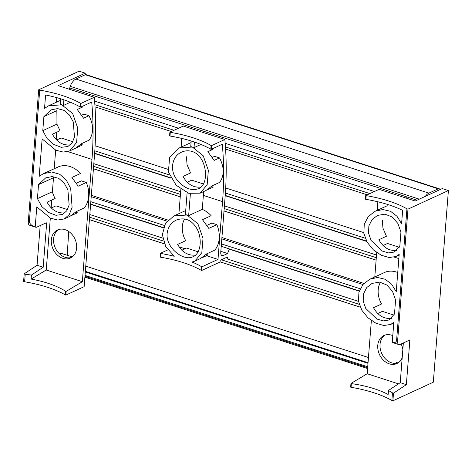 <?xml version="1.0" encoding="UTF-8"?>
<svg xmlns="http://www.w3.org/2000/svg" width="472" height="472" viewBox="0 0 472 472"><rect width="100%" height="100%" fill="white"/><g stroke="black" fill="none" stroke-linecap="round" stroke-linejoin="round"><path stroke-width="0.71" d="M417.012 200.199L70.375 88.158A1.493 0.761 -72.1 0 1 70.175 86.317A11.21 5.705 -72.1 0 1 75.927 79.042L85.285 74.735A3.735 1.9 -72.1 0 1 86.164 74.653L439.131 188.735A3.735 1.9 -72.1 0 1 439.939 189.65M425.313 196.376A11.21 5.705 -72.1 0 1 428.895 193.131L438.252 188.824A3.735 1.9 -72.1 0 1 439.131 188.735M67.201 255.263L68.729 231.475M358.525 301.384L228.236 259.275M162.639 238.071L89.822 214.536M359.227 291.183L229.593 249.281M163.341 227.87L90.618 204.364M376.514 255.045L224.401 205.875M180.646 191.732L93.822 163.672M366.709 241.44L225.203 195.703M170.84 178.133L94.624 153.5M374.379 191.526L225.179 143.299M178.51 128.219L94.601 101.096M365.871 199.332L366.16 195.632L365.741 195.496L365.452 199.196L365.871 199.332A74.735 27.287 4.5 0 1 402.646 210.376L401.589 223.752L396.999 216.282L390.55 211.297L382.892 209.521L375.205 211.214L368.355 216.441L364.248 224.277L363.871 233.369L367.21 242.337L373.423 249.912L381.217 255.21L389.188 257.547L396.032 256.473L399.182 254.337L396.244 291.725L391.648 284.256L385.199 279.271L377.541 277.495L369.859 279.188L363.003 284.415L358.903 292.251L358.519 301.342L361.865 310.305L368.072 317.886L375.865 323.184L383.836 325.515L390.686 324.447L393.837 322.305L392.262 342.318C394.197 343.114 395.63 342.619 396.557 340.831L406.947 208.819L407.979 209.149L448.4 190.546L433.314 382.214L392.893 400.811L393.495 393.182L406.351 384.651L409.796 340.896A0.997 0.507 -72.1 0 0 409.537 340.206A0.997 0.507 -72.1 0 0 409.301 340.229L400.055 344.483A4.98 2.537 -72.1 0 1 398.887 344.601A4.98 2.537 -72.1 0 1 397.589 341.162L407.979 209.149M370.308 278.987L385.494 272.061A24.91 19.417 65.3 0 1 397.754 272.509M393.967 315.101L382.403 311.361L377.718 313.52M380.473 282.244A20.154 15.706 -114.7 0 0 381.588 303.986L373.511 307.709C377.966 315.603 383.954 319.149 391.477 318.352M394.486 314.027L388.987 319.998L383.323 320.895L376.892 319.048L365.788 308.487L363.198 301.189L363.517 293.849L366.732 287.56L372.131 283.389L379.689 282.132L386.975 285.058L392.545 291.466L395.589 300.003L394.486 314.027M387.264 205.733L375.653 211.013M399.247 247.263L387.553 243.481L383.063 245.546M396.822 250.378C389.3 251.181 383.311 247.629 378.857 239.735L386.45 236.242L382.939 228.118L382.314 220.058M399.837 246.054L394.338 252.03L388.668 252.921L382.243 251.075L371.139 240.513L368.549 233.215L368.868 225.876L372.078 219.586L377.476 215.415L385.034 214.158L392.326 217.085L397.896 223.492L400.94 232.029L399.837 246.054M351.369 383.6L350.95 383.465L350.661 387.164L351.074 387.3L351.369 383.6C365.959 385.689 378.219 389.317 388.155 394.48L388.468 390.48L400.232 382.674L403.353 342.967M392.893 400.811L391.86 400.48L392.462 392.851L393.495 393.182M398.887 344.601L392.769 342.625A4.98 2.537 -72.1 0 1 392.262 342.318M402.209 357.564A15.446 12.036 65.3 0 1 396.875 363.546A15.446 12.036 65.3 0 1 389.294 363.853A15.446 12.036 65.3 0 1 378.031 350.012A15.446 12.036 65.3 0 1 383.966 335.486A15.446 12.036 65.3 0 1 391.548 335.185A15.446 12.036 65.3 0 1 392.787 335.651M401.123 343.994A15.446 12.036 65.3 0 1 402.858 349.298M350.95 383.465L367.175 373.747L398.445 383.854M367.175 373.747L371.364 320.523M374.792 276.922L376.709 252.549M365.741 195.496L379.087 189.36L415.201 201.031L442.282 188.57L448.4 190.546M377.146 201.603A249.11 126.809 -72.1 0 1 377.612 210.117M385.134 335.037A15.446 12.036 -114.7 0 0 381.754 353.504A15.446 12.036 -114.7 0 0 397.973 362.95M391.86 400.48A74.735 27.287 4.5 0 0 351.074 387.3M366.16 195.632A74.735 27.287 -175.5 0 1 406.947 208.819M388.468 390.48L392.462 392.851M400.232 382.674L406.351 384.651M395.453 363.369A6.726 3.422 -72.1 0 1 396.74 362.443A6.726 3.422 -72.1 0 1 398.321 362.284L398.734 362.419M406.062 198.075A6.726 3.422 -72.1 0 1 406.392 196.765M207.037 225.327L211.934 223.073L216.866 224.666L208.789 228.389L202.482 219.675L211.126 215.698A24.91 19.417 65.3 0 0 202.276 209.362L188.664 215.621L190.387 193.75M229.032 259.806A6.478 3.298 -72.1 0 1 227.362 256.998L220.117 260.332L219.982 262.066L201.674 270.491L201.255 270.356L201.544 266.656A74.735 27.287 -175.5 0 0 192.021 262.031L194.818 261.14L201.821 252.709L203.001 238.336L197.892 223.746L187.036 215.02A24.91 19.417 65.3 0 1 188.664 215.621M206.234 254.426L208.028 255.004L201.91 257.818M216.866 224.666A24.91 19.417 65.3 0 1 214.866 250.101L206.789 253.818L200.671 258.45L194.818 261.146M195.609 255.039C188.086 255.842 182.098 252.296 177.643 244.396L185.72 240.679A20.154 15.706 65.3 0 1 182.322 226.542A20.154 15.706 65.3 0 1 184.605 218.937M167.135 233.528C167.914 227.203 170.952 222.725 176.257 220.088C184.924 216.967 191.892 219.952 197.148 229.044C202.506 239.54 200.665 253.623 193.101 256.685C183.844 261.777 165.601 247.865 167.135 233.528M198.093 251.788L186.534 248.054L181.85 250.213M187.118 192.694L185.402 214.565A24.91 19.417 65.3 0 1 187.036 215.02L173.991 215.887L165.483 223.368L162.321 234.678L165.778 246.614L174.239 256.278A74.735 27.287 -175.5 0 0 160.757 253.476L160.468 257.175L160.049 257.039L160.338 253.34L160.757 253.476M185.714 210.553L173.991 215.881M191.19 140.98L190.747 146.591A24.91 19.417 65.3 0 1 192.387 147.046L179.342 147.925L169.607 157.607L168.398 171.991L176.233 185.331L188.747 193.284L200.169 193.172L207.173 184.723L208.347 170.351L203.237 155.79L192.387 147.046A24.91 19.417 65.3 0 1 194.016 147.647L194.458 142.037M191.066 142.579L179.336 147.913M203.367 183.95L191.685 180.174L187.201 182.239M211.474 186.57L213.179 187.124L207.261 189.844M212.382 157.353L214.612 156.332L219.545 157.925C224.353 167.318 224.412 175.466 219.728 182.351L212.135 185.844L206.022 190.482L200.169 193.172M219.545 157.925L214.14 160.415L207.833 151.701L212.896 149.37M200.96 144.456L194.016 147.647M200.954 187.071C193.437 187.868 187.449 184.322 182.994 176.428L190.582 172.935L187.071 164.816L186.446 156.763M192.039 151.465C207.013 155.748 210.01 184.534 198.452 188.717C191.278 191.142 184.157 188.234 177.083 179.991C169.336 170.593 171.867 156.173 181.608 152.12C185.012 150.609 188.487 150.391 192.039 151.465M201.674 270.491L201.963 266.792L217.999 259.411L222.548 201.609A249.11 126.809 -72.1 0 0 222.282 144.243L211.208 149.341L211.497 145.641L224.843 139.505A249.11 126.809 -72.1 0 1 224.82 200.57L220.754 252.243A4.98 2.537 -72.1 0 0 222.052 255.677A4.98 2.537 -72.1 0 0 223.227 255.558L227.634 253.529A6.478 3.298 -72.1 0 1 229.775 249.057M201.544 266.656L201.963 266.792M211.078 145.506L210.789 149.205A74.735 27.287 4.5 0 0 192.824 141.5A74.735 27.287 4.5 0 0 170.003 136.024L170.292 132.325A74.735 27.287 -175.5 0 1 211.078 145.506L211.497 145.641M170.292 132.325L169.873 132.19L169.584 135.889L170.003 136.024M210.789 149.205L211.208 149.341M220.825 251.328L227.634 253.529M206.518 255.7L217.999 259.411M179.059 246.827L185.018 248.75M160.338 253.34L167.914 249.853M169.873 132.19L183.219 126.048L224.843 139.505M203.644 191.573A249.11 126.809 -72.1 0 1 203.373 195.414L222.548 201.609M181.278 138.296A249.11 126.809 -72.1 0 1 181.744 146.804M201.255 270.356A74.735 27.287 4.5 0 0 160.468 257.175M178.923 213.615L180.841 189.242M202.276 209.362L203.373 195.414M50.321 218.088L46.238 270.013L31.105 279.076L31.417 275.07L43.182 267.264L46.622 223.51A0.997 0.507 -72.1 0 0 46.362 222.825A0.997 0.507 -72.1 0 0 46.132 222.849L36.887 227.097A4.98 2.537 -72.1 0 1 35.719 227.215A4.98 2.537 -72.1 0 1 35.211 226.914C32.397 226.177 30.438 224.583 29.323 222.135L39.713 90.123A74.735 27.287 -175.5 0 1 80.5 103.303L80.21 107.002A74.735 27.287 4.5 0 0 62.245 99.291A74.735 27.287 4.5 0 0 45.595 94.966L44.539 108.342L48.764 105.722L61.808 104.843A24.91 19.417 65.3 0 1 63.437 105.445L63.879 99.834M35.211 226.914L36.786 206.901L50.451 218.147L57.873 220.029L64.245 218.943L69.254 214.559L72.104 207.302L70.688 188.535L66.316 180.109L59.714 174.262L51.643 171.979L43.418 173.684L39.194 176.316L42.132 138.927L55.814 150.179L63.224 152.067L69.59 150.963L76.594 142.514L77.768 128.154L72.67 113.569L61.808 104.843A24.91 19.417 65.3 0 0 60.174 104.389L60.611 98.778M51.271 208.005L55.956 205.851L67.514 209.586M71.331 215.61L77.449 212.795L75.662 212.217M43.412 173.678L59.047 166.545A24.91 19.417 65.3 0 1 80.547 173.495L71.903 177.472L78.21 186.18L86.293 182.463A24.91 19.417 65.3 0 1 84.287 207.892L76.21 211.615L70.092 216.247L64.57 218.784M37.435 198.623L38.539 184.599L45.69 177.867L52.221 176.569L58.746 178.375L64.168 183.077L67.879 189.844L69.154 204.936L66.747 210.854L62.528 214.483L55.95 215.291L48.492 212.447L41.79 206.559L37.435 198.623L52.398 191.738L53.501 177.714A20.154 15.706 65.3 0 1 54.014 176.752M65.03 212.837C57.507 213.639 51.519 210.087 47.064 202.193L55.147 198.476A20.154 15.706 65.3 0 1 52.398 191.738M76.458 183.124L81.355 180.87L86.293 182.463M38.539 184.599L53.501 177.714M72.794 141.748L61.106 137.971L56.622 140.031M80.895 144.367L82.6 144.916L76.682 147.642M81.803 115.15L84.034 114.124L88.966 115.723C93.775 125.115 93.834 133.257 89.149 140.149L81.556 143.641L75.443 148.273L69.59 150.963M88.966 115.723L83.562 118.206L77.255 109.498L82.317 107.168M70.381 102.247L63.437 105.445M60.487 100.371L48.758 105.71M70.381 144.863C62.859 145.665 56.87 142.119 52.416 134.219L60.003 130.726L56.917 124.148L42.787 130.65L43.89 116.625L51.041 109.893L57.572 108.601L64.098 110.401L69.514 115.103L73.225 121.87L74.499 136.969L72.098 142.886L67.879 146.515L61.301 147.317L53.843 144.473L47.135 138.585L42.787 130.65M56.917 124.148A249.11 126.809 -72.1 0 0 56.823 110.672L43.89 116.625M24.202 273.819L23.6 281.454L24.633 281.784L25.228 274.155L24.202 273.819L37.058 265.288L40.185 225.581M65.832 295.1L65.413 294.965L65.708 291.265L66.127 291.401L82.346 281.69L91.975 159.406A249.11 126.809 -72.1 0 0 91.704 102.04L80.629 107.138L80.918 103.439L94.264 97.297A249.11 126.809 -72.1 0 1 94.241 158.362L84.14 286.675L65.832 295.1L66.127 291.401M35.719 227.215L29.6 225.238A4.98 2.537 -72.1 0 1 28.296 221.805L38.686 89.786L39.713 90.123M80.21 107.002L80.629 107.138M80.5 103.303L80.918 103.439M56.18 97.486A249.11 126.809 -72.1 0 1 56.475 102.218M51.129 207.863L51.743 200.04M54.203 168.775L55.672 150.12M56.723 132.237A249.11 126.809 -72.1 0 1 56.38 139.795M38.686 89.786L79.107 71.189L85.231 73.166L58.15 85.627L94.264 97.297M58.687 229.528A15.446 12.036 -114.7 0 0 55.307 247.989A15.446 12.036 -114.7 0 0 71.532 257.435M31.105 279.076C45.271 281.701 56.805 285.767 65.708 291.265M46.238 270.013L82.346 281.69M62.847 258.337A15.446 12.036 65.3 0 1 51.584 244.496A15.446 12.036 65.3 0 1 57.519 229.97A15.446 12.036 65.3 0 1 65.101 229.669A15.446 12.036 65.3 0 1 76.364 243.505A15.446 12.036 65.3 0 1 70.428 258.036A15.446 12.036 65.3 0 1 62.847 258.337M65.413 294.965A74.735 27.287 4.5 0 0 24.633 281.784M69.413 89.267A6.726 3.422 -72.1 0 1 69.974 87.261M59.56 253.936A6.726 3.422 -72.1 0 1 60.097 253.629A6.726 3.422 -72.1 0 1 61.673 253.476L72.287 256.904M85.231 73.166L85.096 74.824M31.417 275.07L25.228 274.155M43.182 267.264L37.058 265.288M89.822 95.863A6.726 3.422 -72.1 0 1 90.146 94.547M419.278 199.154L70.175 86.317M428.895 193.131L75.927 79.042M438.252 188.824L85.285 74.735M367.653 367.676L84.96 276.303M367.723 366.785L85.031 275.412M367.995 363.334L85.302 271.96M368.042 362.685L85.349 271.312M368.449 357.511L85.756 266.137M360.254 307.136L219.999 261.801M164.374 243.823L89.42 219.598M359.233 304.346L221.333 259.771M163.341 241.027L89.609 217.197M359.31 290.923L221.22 246.29M163.43 227.61L90.642 204.087M360.201 288.764L221.409 243.9M164.321 225.451L90.83 201.697M363.912 283.412L221.911 237.516M168.056 220.111L91.332 195.314M376.119 260.107L224.005 210.937M180.251 196.794L93.426 168.734M376.308 257.706L224.194 208.535M180.44 194.393L93.615 166.333M366.526 241.098L225.227 195.426M170.652 177.791L94.648 153.223M365.222 238.23L225.392 193.03M169.336 174.911L94.813 150.828M369.883 193.597L225.451 146.91M174.015 130.284L94.872 104.707M396.557 340.831L397.589 341.162M394.279 257.116L398.846 258.597M408.658 340.524L409.796 340.896M221.173 254.898L223.227 255.558M29.323 222.135L28.296 221.805M67.838 151.606L91.975 159.406M46.622 223.51L45.489 223.144M367.582 368.526L84.889 277.152M360.283 307.201L219.993 261.854M164.403 243.888L89.415 219.651M362.938 284.498L221.805 238.879M167.076 221.191L91.226 196.671M376.113 260.16L223.999 210.996M180.245 196.853L93.421 168.787M363.753 232.602L225.693 187.98M167.873 169.289L95.114 145.771M367.192 194.83L225.592 149.064M171.33 131.523L95.014 106.855M393.778 323.031L390.686 324.453M399.129 255.057L396.037 256.479"/></g></svg>

